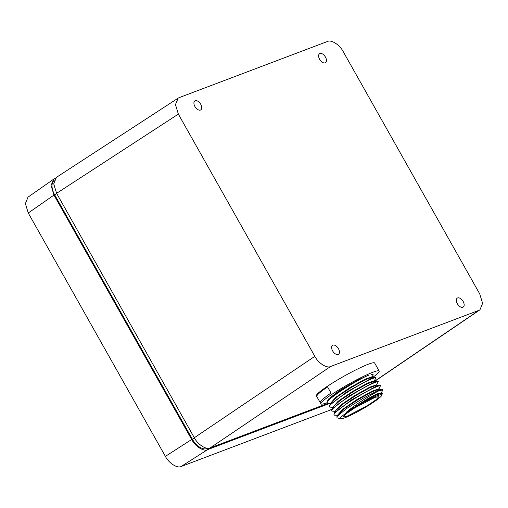 <?xml version="1.0" encoding="UTF-8"?>
<svg xmlns="http://www.w3.org/2000/svg" width="508" height="508" viewBox="0 0 508 508"><rect width="100%" height="100%" fill="white"/><g stroke="black" fill="none" stroke-linecap="round" stroke-linejoin="round"><path stroke-width="0.76" d="M330.016 403.301L207.512 449.675C203.733 451.828 195.034 446.234 191.687 439.496L53.969 195.078L51.079 185.471L53.664 179.184L55.245 178.422M191.687 439.496L165.386 456.362L28.258 212.998L53.969 195.078M28.258 212.998L25.4 203.638L27.984 197.161L53.664 179.184M332.124 408.959L330.137 410.102L332.238 408.769M330.137 410.102L181.14 466.503L207.512 449.675M181.14 466.503C177.33 468.592 168.764 463.086 165.386 456.362M374.999 397.339L378.835 396.64L376.028 399.783L367.392 405.663L346.958 416.338L343.129 417.036L345.929 413.893L354.571 408.007L374.999 397.339M381.095 393.186L382.93 389.827L378.943 390.773A27.362 3.016 150.3 0 0 378.028 391.109A27.362 3.016 150.3 0 0 363.671 397.923L346.183 408.781L336.937 416.611L336.975 417.792L340.639 418.783A23.87 2.629 -29.7 0 1 352.59 408.788A23.87 2.629 -29.7 0 1 377.374 395.732A23.87 2.629 -29.7 0 1 381.838 395.243A23.87 2.629 -29.7 0 1 367.449 406.063A23.87 2.629 -29.7 0 1 344.818 417.792A23.87 2.629 -29.7 0 1 340.639 418.783M382.93 389.827L382.511 389.223L378.822 389.204L371.627 392.049L358.362 399.409L345.199 408.115L338.258 414.401L336.937 416.611M382.511 389.223C381.978 389.045 380.397 389.515 377.768 390.646L363.671 397.923M378.803 389.166L380.498 385.705C379.965 385.528 378.39 386.004 375.761 387.134C362.674 392.449 329.73 413.753 334.461 415.163L337.693 415.347M380.638 385.813L380.213 385.204L376.523 385.185L369.335 388.036L356.076 395.389L342.906 404.095L335.966 410.381L334.22 413.309L333.985 414.471L334.461 415.163M380.213 385.204C379.679 385.026 378.098 385.502 375.475 386.632L351.422 399.917L334.22 413.309M376.504 385.153L378.206 381.692C377.673 381.514 376.091 381.991 373.463 383.115C360.375 388.43 327.438 409.74 332.162 411.15L335.401 411.328M378.339 381.794L377.92 381.19L374.231 381.171L367.043 384.016L353.778 391.376L340.614 400.082L333.673 406.362L331.927 409.289L331.692 410.451L332.162 411.15M377.92 381.19C377.387 381.013 375.806 381.489 373.177 382.619L349.129 395.897L331.927 409.289M374.212 381.133L375.914 377.679C375.38 377.495 373.799 377.971 371.17 379.101C358.083 384.416 325.139 405.727 329.87 407.13L333.108 407.314M376.047 377.781L375.622 377.171L371.932 377.158L364.738 380.003L351.473 387.363L338.315 396.069L331.375 402.355L329.629 405.282L329.394 406.438L329.87 407.13M375.622 377.171C375.095 376.993 373.513 377.469 370.884 378.6L346.824 391.89L329.629 405.282M357.822 379.99L339.325 390.614L328.898 398.647L327.336 401.263L338.36 391.96L357.822 379.99L368.878 375.088C355.784 380.403 322.847 401.707 327.577 403.117L330.81 403.295M327.336 401.263L327.101 402.419L327.577 403.117M381.838 395.243L382.295 393.611L381.114 393.217L374.237 395.91L361.486 402.927C367.938 399.167 373.285 396.386 377.539 394.57L382.099 393.243M378.943 390.773L378.009 391.262C369.659 395.567 353.606 405.765 346.31 412.299L361.486 402.927M373.088 377.152A33.42 3.543 150.6 0 0 379.165 371.043L374.631 363.004A33.42 3.543 150.6 0 0 368.427 364.179A33.42 3.543 150.6 0 0 335.147 381.375A33.42 3.543 150.6 0 0 316.401 395.815L316.706 396.354M379.165 371.043A33.42 3.543 150.6 0 0 372.955 372.218A33.42 3.543 150.6 0 0 339.674 389.414A33.42 3.543 150.6 0 0 320.935 403.86A33.42 3.543 150.6 0 0 327.139 402.685A33.42 3.543 150.6 0 0 327.228 402.647M319.615 59.284A5.385 3.061 -123.6 0 1 319.545 53.696A5.385 3.061 -123.6 0 1 325.438 57.08A5.385 3.061 -123.6 0 1 325.507 62.668A5.385 3.061 -123.6 0 1 319.615 59.284M457.34 303.695A5.385 3.061 -123.6 0 1 457.264 298.107A5.385 3.061 -123.6 0 1 463.156 301.492A5.385 3.061 -123.6 0 1 463.226 307.08A5.385 3.061 -123.6 0 1 457.34 303.695M194.913 106.489A5.385 3.061 -123.6 0 1 194.837 100.908A5.385 3.061 -123.6 0 1 200.73 104.286A5.385 3.061 -123.6 0 1 200.806 109.874A5.385 3.061 -123.6 0 1 194.913 106.489M332.632 350.901A5.385 3.061 -123.6 0 1 332.556 345.319A5.385 3.061 -123.6 0 1 338.449 348.704A5.385 3.061 -123.6 0 1 338.525 354.286A5.385 3.061 -123.6 0 1 332.632 350.901M330.645 366.484L478.923 310.35L479.958 309.81L482.6 303.32L479.723 293.903L343.237 51.67C339.89 44.945 331.216 39.364 327.438 41.497L179.146 97.631L178.187 98.12L175.463 104.597L178.352 114.103L314.833 356.318C318.179 363.042 326.873 368.63 330.645 366.484L210.153 447.923L328.073 403.282M178.187 98.12L56.439 177.336L53.715 183.82L56.604 193.326L194.323 437.737C197.669 444.475 206.375 450.075 210.153 447.923M54.197 180.384A14.11 8.007 56.4 0 0 54.661 194.818L192.38 439.23A14.11 8.007 56.4 0 0 206.889 448.564L207.645 448.278M371.1 374.193L373.253 374.885M320.535 402.863C318.973 402.228 322.472 398.945 331.025 393.021L327.539 386.912C319.214 392.64 315.716 395.923 317.049 396.761M346.31 412.299L368.205 398.405L377.361 393.833L381.165 392.83L381.457 393.332M338.042 415.474L337.757 414.973L342.716 409.289L356.984 399.567L372.027 391.211L378.873 388.817L379.159 389.319M335.75 411.461L335.458 410.959L340.424 405.276L354.692 395.554L369.735 387.191L376.58 384.797L376.866 385.305M333.451 407.448L333.165 406.946L338.125 401.257L352.393 391.535L367.443 383.172L374.288 380.784M331.159 403.428L330.873 402.927L335.826 397.243L350.095 387.521L365.144 379.159L371.989 376.765L372.275 377.273M478.923 310.35L374.669 381.171M314.833 356.318L194.323 437.737M178.352 114.103L56.604 193.326M207.353 448.259L206.889 448.564M194.405 437.883L192.38 439.23M56.686 193.472L54.661 194.818M479.958 309.81L374.923 381.165M320.243 402.641L320.935 403.86M320.237 402.628L316.757 396.538M373.291 374.821L371.92 377.12M374.282 380.784L374.567 381.286"/></g></svg>
